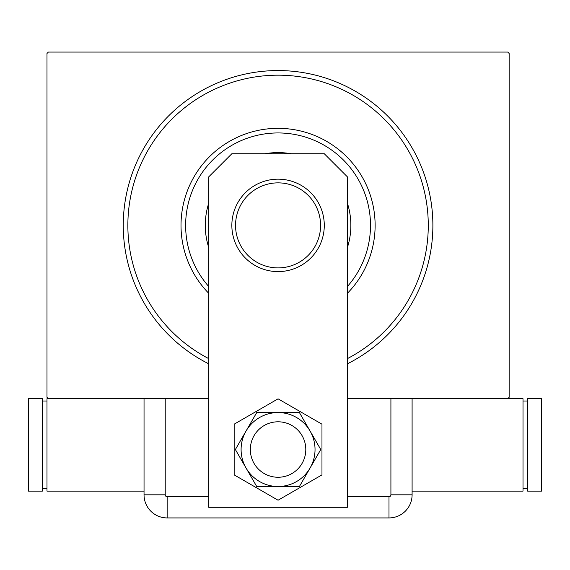 <?xml version="1.0" encoding="UTF-8"?>
<svg xmlns="http://www.w3.org/2000/svg" width="570" height="570" viewBox="0 0 570 570"><rect width="100%" height="100%" fill="white"/><g stroke="black" fill="none" stroke-linecap="round" stroke-linejoin="round"><path stroke-width="0.85" d="M208.741 363.817A154.826 154.826 0 0 1 278.067 70.559A154.826 154.826 0 0 1 347.394 363.817M208.741 398.694L48.372 398.694L46.989 397.304L46.989 53.459L48.372 52.069L507.763 52.069L509.145 53.459L509.145 397.304L507.763 398.694L347.394 398.694M347.394 286.518A92.433 92.433 0 0 0 283.661 133.116A92.433 92.433 0 0 0 208.741 286.518M208.741 293.308A97.057 97.057 0 0 1 283.938 128.507A97.057 97.057 0 0 1 347.394 293.308M347.394 247.572A72.789 72.789 0 0 0 347.394 203.184M290.985 153.743A72.789 72.789 0 0 0 265.15 153.743M208.741 203.184A72.789 72.789 0 0 0 208.741 247.572M208.741 358.63A150.202 150.202 0 0 1 287.159 75.454A150.202 150.202 0 0 1 347.394 358.63M250.337 449.53A27.731 27.731 0 0 0 278.067 477.261A27.731 27.731 0 0 0 305.798 449.53A27.731 27.731 0 0 0 278.067 421.8A27.731 27.731 0 0 0 250.337 449.53A27.731 27.731 0 0 1 291.933 425.512M231.855 153.743L324.287 153.743L347.394 176.857L347.394 507.3L208.741 507.3L208.741 176.857L231.855 153.743M234.163 424.18L234.163 474.881L278.067 500.225L321.972 474.881L321.972 424.18L278.067 398.829L234.163 424.18M264.202 473.542A27.731 27.731 0 0 0 305.798 449.53M256.721 412.559L235.374 449.53L256.721 486.502L299.414 486.502L320.76 449.53L310.087 431.041L299.414 412.559L256.721 412.559M278.067 412.559A36.972 36.972 0 0 0 246.048 468.013A36.972 36.972 0 0 0 310.087 468.013A36.972 36.972 0 0 0 278.067 412.559M347.394 496.748L388.989 496.748A1.931 1.931 0 0 0 390.913 494.824L390.913 398.694L412.096 398.694L412.096 494.824L412.096 398.694M144.039 398.694L144.039 494.824L144.039 398.694L165.222 398.694L165.222 494.824A1.931 1.931 0 0 0 167.145 496.748L208.741 496.748M412.096 494.824A23.106 23.106 0 0 1 388.989 517.93L167.145 517.93A23.106 23.106 0 0 1 144.039 494.824A23.106 23.106 0 0 0 167.145 517.93L388.989 517.93A23.106 23.106 0 0 0 412.096 494.824L390.913 494.824M412.096 491.126L523.011 491.126L523.011 398.694L507.763 398.694M527.635 488.811L523.011 488.811M527.635 401.002L523.011 401.002M527.635 398.694L527.635 491.126L541.5 491.126L541.5 398.694L527.635 398.694M48.372 398.694L46.989 398.694L46.989 491.126L144.039 491.126M42.365 401.002L46.989 401.002M42.365 488.811L46.989 488.811M42.365 491.126L42.365 398.694L28.5 398.694L28.5 491.126L42.365 491.126M236.571 234.655A42.522 42.522 0 0 0 287.344 266.874A42.522 42.522 0 0 0 319.563 216.101A42.522 42.522 0 0 0 268.791 183.889A42.522 42.522 0 0 0 236.571 234.655M323.169 215.296A46.213 46.213 0 0 1 288.149 270.486A46.213 46.213 0 0 1 232.966 235.467A46.213 46.213 0 0 1 267.986 180.277A46.213 46.213 0 0 1 323.169 215.296M388.989 517.93L388.989 496.748M167.145 517.93L167.145 496.748M144.039 494.824L165.222 494.824"/></g></svg>
